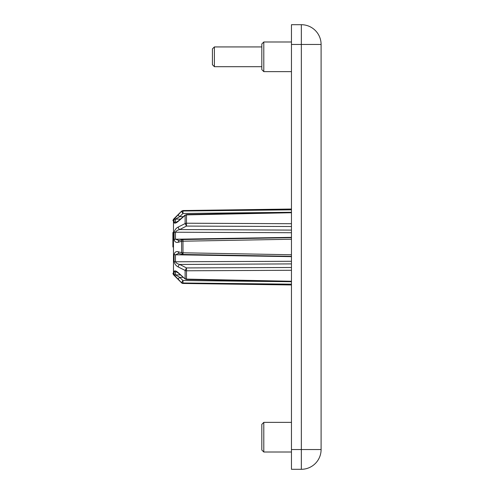 <?xml version="1.0" encoding="UTF-8"?>
<svg xmlns="http://www.w3.org/2000/svg" width="494" height="494" viewBox="0 0 494 494"><rect width="100%" height="100%" fill="white"/><g stroke="black" fill="none" stroke-linecap="round" stroke-linejoin="round"><path stroke-width="0.74" d="M263.796 71.63L261.82 69.654L261.82 43.966L263.796 41.99L263.796 71.63L291.46 71.63M263.796 452.01L261.82 450.034L261.82 424.346L263.796 422.37L263.796 452.01L291.46 452.01M214.396 66.69L212.42 64.714L212.42 48.906L214.396 46.93L214.396 66.69L261.82 66.69M291.46 239.238L182.978 241.214L182.978 254.379L181.607 252.693L181.607 241.307L178.309 242.233C176.105 242.863 174.697 241.912 174.092 239.38L174.092 232.526C174.691 229.901 176.099 228.061 178.309 227.005L185.114 223.56L185.114 215.353L178.309 221.281C176.105 223.165 174.697 223.609 174.092 222.615L174.722 223.208M291.46 284.167L182.978 282.994A1.976 1.951 0 0 1 181.607 282.42L182.978 280.53L182.978 283.457A1.976 1.976 0 0 1 181.607 282.877L178.464 279.382M291.46 270.286L186.485 270.786A1.976 1.173 180 0 1 185.108 270.44L185.114 278.647L186.485 279.11L291.46 281.265M183.317 277.369L179.68 277.332A1.976 0.383 -45.9 0 0 178.309 279.227C176.105 277.165 174.697 275.529 174.092 274.318L174.685 275.368M291.46 281.722L182.978 280.53L179.68 277.332L175.463 274.874A1.976 1.902 -0 0 1 174.092 274.318L174.092 271.385C174.691 270.391 176.099 270.829 178.309 272.719L185.213 279.017L186.466 279.499M291.46 263.895L179.68 264.451L186.485 267.921L185.108 270.44L178.309 266.995C176.105 265.945 174.697 264.105 174.092 261.474L174.092 254.62C174.691 252.088 176.099 251.137 178.309 251.767L181.607 252.693A1.976 0.315 180 0 0 182.978 252.786L291.46 254.762M176.722 271.898L175.463 271.879L175.463 274.874L180.501 274.923M176.08 271.62L175.463 271.879A1.976 1.698 -0 0 1 174.092 271.385M291.46 449.54L301.34 449.54L301.34 469.3A19.76 19.76 0 0 0 321.1 449.54L321.1 44.46L301.34 44.46L301.34 449.54L321.1 449.54A19.76 19.76 0 0 1 301.34 469.3L291.46 469.3L291.46 24.7L301.34 24.7A19.76 19.76 0 0 1 321.1 44.46A19.76 19.76 0 0 0 301.34 24.7L301.34 44.46L291.46 44.46M291.46 267.482L186.485 267.921L186.485 278.548M291.46 256.652L175.463 254.774L175.463 261.771C176.111 263.061 177.513 263.957 179.68 264.451A1.976 1.21 117.1 0 0 178.309 266.995M174.092 261.474A1.976 1.007 180 0 0 175.463 261.771L291.46 261.283M291.46 256.337L182.965 254.447A1.976 1.976 0 0 1 182.477 254.373L178.618 253.385L175.463 254.774A1.976 0.531 180 0 1 174.092 254.62M179.18 253.465A1.976 1.352 -74.6 0 1 178.309 251.767M182.984 239.621C182.107 239.516 181.644 240.078 181.607 241.307A1.976 0.315 180 0 1 182.978 241.214L182.965 239.553A1.976 1.976 0 0 0 182.477 239.627L179.18 240.535A1.976 1.352 74.6 0 0 178.309 242.233M179.18 240.535L175.463 239.226L291.46 237.348M291.46 232.717L175.463 232.229L175.463 239.226A1.976 0.531 180 0 0 174.092 239.38M291.46 226.518L186.485 226.079L179.68 229.549C177.513 230.043 176.111 230.939 175.463 232.229A1.976 1.007 180 0 0 174.092 232.526M178.309 227.005A1.976 1.21 -117.1 0 0 179.68 229.549L291.46 230.105M186.485 226.079L185.114 223.56L186.485 223.214L186.485 226.079M291.46 223.714L186.485 223.214L186.485 214.89L185.114 215.353L186.448 214.501M291.46 212.735L186.485 214.89L186.485 215.452M186.473 214.501L291.46 212.395M185.213 214.983L178.408 220.892A1.976 0.71 49 0 0 178.309 221.281M178.408 220.892L176.043 222.38L175.463 222.115L176.735 222.09M180.501 219.077L175.463 219.126L175.463 222.115A1.976 1.698 180 0 0 174.092 222.615L174.092 219.682C174.691 218.478 176.099 216.841 178.309 214.773L181.607 211.123L182.978 210.543L182.978 213.47L179.68 216.668L183.317 216.631M178.309 214.773A1.976 0.383 -134.1 0 0 179.68 216.668L175.463 219.126A1.976 1.902 180 0 0 174.092 219.682M291.46 212.278L182.978 213.47L181.607 211.58L182.978 211.006L181.607 211.58M291.46 209.833L182.978 211.006M238.713 210.395L237.2 210.413M172.9 247L172.9 232.501M186.473 279.499L291.46 281.605M178.309 272.719A1.976 0.71 131 0 0 178.408 273.108L185.213 279.017M181.607 282.877L173.48 274.75L173.48 219.25L172.9 220.651M263.796 41.99L291.46 41.99M263.796 422.37L291.46 422.37M214.396 46.93L261.82 46.93M182.978 283.457L291.46 284.97M291.46 237.663L182.965 239.553M182.978 210.543L291.46 209.03M173.48 274.75L172.9 273.349M173.48 219.25L181.607 211.123M176.043 271.62L178.408 273.108"/></g></svg>
